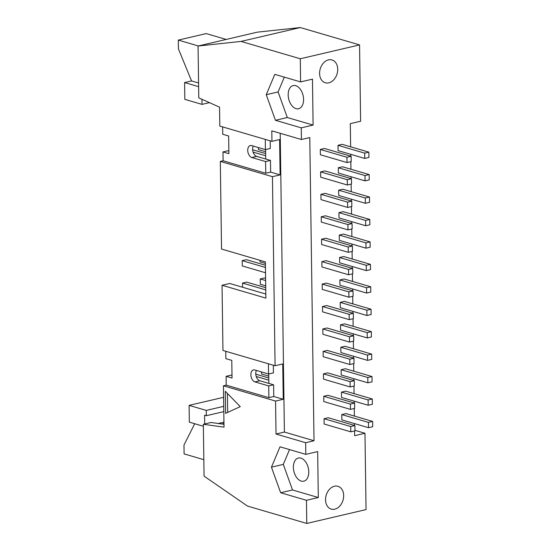 <?xml version="1.0" encoding="UTF-8"?>
<svg xmlns="http://www.w3.org/2000/svg" width="551" height="551" viewBox="0 0 551 551"><rect width="100%" height="100%" fill="white"/><g stroke="black" fill="none" stroke-linecap="round" stroke-linejoin="round"><path stroke-width="0.83" d="M364.982 175.562L369.163 174.584L369.239 179.881L365.051 180.866L364.982 175.562L338.328 167.752L342.508 166.774L369.163 174.584M258.405 147.572L258.433 149.617L265.63 151.732M252.64 149.769L265.651 153.584M324.801 170.913L351.455 178.724L351.524 184.027L347.344 185.005L347.268 179.702L320.613 171.891L324.801 170.913M365.051 180.866L338.397 173.055L338.328 167.752M320.613 171.891L320.689 177.195L347.344 185.005M265.685 155.795L253.102 152.11M347.268 179.702L351.455 178.724M365.292 198.002L369.473 197.024L369.549 202.32L365.368 203.298L365.292 198.002L338.638 190.191L342.818 189.213L369.473 197.024M325.111 193.353L351.765 201.163L351.841 206.467L347.66 207.445L347.585 202.141L320.93 194.331L325.111 193.353M365.368 203.298L338.713 195.488L338.638 190.191M320.93 194.331L320.999 199.634L347.66 207.445M347.585 202.141L351.765 201.163M365.609 220.441L369.79 219.463L369.866 224.76L365.678 225.738L365.609 220.441L338.955 212.631L343.135 211.653L369.79 219.463M325.427 215.792L352.082 223.603L352.151 228.906L347.97 229.884L347.895 224.581L321.24 216.77L325.427 215.792M365.678 225.738L339.023 217.927L338.955 212.631M321.24 216.77L321.316 222.074L347.97 229.884M347.895 224.581L352.082 223.603M365.919 242.881L370.1 241.903L370.176 247.199L365.995 248.177L365.919 242.881L339.264 235.07L343.445 234.092L370.1 241.903M325.737 238.232L352.392 246.042L352.468 251.346L348.287 252.324L348.211 247.02L321.557 239.21L325.737 238.232M365.995 248.177L339.34 240.367L339.264 235.07M321.557 239.21L321.626 244.513L348.287 252.324M348.211 247.02L352.392 246.042M366.236 265.32L370.417 264.342L370.492 269.639L366.305 270.617L366.236 265.32L339.574 257.51L343.762 256.532L370.417 264.342M326.054 260.671L352.709 268.482L352.778 273.785L348.597 274.763L348.521 269.46L321.867 261.649L326.054 260.671M366.305 270.617L339.65 262.806L339.574 257.51M321.867 261.649L321.942 266.953L348.597 274.763M348.521 269.46L352.709 268.482M366.546 287.76L370.727 286.782L370.802 292.078L366.622 293.056L366.546 287.76L339.891 279.949L344.072 278.964L370.727 286.782M265.417 265.251L246.4 259.679L242.213 260.657L242.288 265.954L265.52 272.766M259.976 260.313L259.996 261.815L265.389 263.392M326.364 283.111L353.019 290.921L353.095 296.224L348.914 297.203L348.838 291.899L322.183 284.089L326.364 283.111M366.622 293.056L339.967 285.246L339.891 279.949M322.183 284.089L322.252 289.392L348.914 297.203M265.444 267.462L242.213 260.657M348.838 291.899L353.019 290.921M366.863 310.199L371.043 309.214L371.119 314.518L366.932 315.496L366.863 310.199L340.201 302.382L344.389 301.404L371.043 309.214M265.63 280.535L260.237 278.951L264.425 277.973L265.596 278.317M265.727 287.691L246.71 282.119L242.53 283.097L242.585 287.243M260.237 278.951L260.313 284.254L265.706 285.831M326.681 305.55L353.336 313.361L353.405 318.657L349.224 319.642L349.148 314.339L322.493 306.528L326.681 305.55M366.932 315.496L340.277 307.685L340.201 302.382M322.493 306.528L322.569 311.832L349.224 319.642M265.761 289.902L242.53 283.097M349.148 314.339L353.336 313.361M367.173 332.632L371.353 331.654L371.429 336.957L367.248 337.935L367.173 332.632L340.518 324.821L344.699 323.843L371.353 331.654M326.991 327.99L353.646 335.8L353.721 341.097L349.534 342.075L349.465 336.778L322.81 328.968L326.991 327.99M367.248 337.935L340.594 330.125L340.518 324.821M322.81 328.968L322.879 334.264L349.534 342.075M349.465 336.778L353.646 335.8M367.489 355.071L371.67 354.093L371.746 359.397L367.558 360.375L367.489 355.071L340.828 347.261L345.016 346.283L371.67 354.093M327.308 350.429L353.962 358.24L354.031 363.536L349.851 364.514L349.775 359.218L323.12 351.407L327.308 350.429M367.558 360.375L340.904 352.564L340.828 347.261M323.12 351.407L323.196 356.704L349.851 364.514M349.775 359.218L353.962 358.24M367.799 377.511L371.98 376.533L372.056 381.836L367.875 382.814L367.799 377.511L341.145 369.7L345.325 368.722L371.98 376.533M327.618 372.869L354.272 380.679L354.348 385.975L350.16 386.954L350.092 381.657L323.437 373.847L327.618 372.869M367.875 382.814L341.221 375.004L341.145 369.7M323.437 373.847L323.506 379.143L350.16 386.954M350.092 381.657L354.272 380.679M368.116 399.95L372.297 398.972L372.373 404.276L368.185 405.254L368.116 399.95L341.455 392.14L345.642 391.162L372.297 398.972M261.539 371.959L261.567 374.012L268.757 376.119M255.767 374.157L268.785 377.972M327.935 395.308L354.589 403.118L354.658 408.415L350.477 409.393L350.402 404.097L323.747 396.286L327.935 395.308M368.185 405.254L341.53 397.443L341.455 392.14M323.747 396.286L323.823 401.583L350.477 409.393M268.819 380.19L256.236 376.498M350.402 404.097L354.589 403.118M270.197 140.836L270.3 148.481L265.424 149.624L251.649 145.588A6.178 3.843 -103.2 0 0 250.326 145.54A6.178 3.843 -103.2 0 0 247.805 151.401A6.178 3.843 -103.2 0 0 251.814 157.517L265.589 161.553L270.465 160.41L256.697 156.374A6.178 3.843 76.8 0 1 253.109 152.145A6.178 3.843 76.8 0 1 253.274 146.063M265.424 149.624L265.279 139.396M225.29 391.272L240.257 406.652L225.6 413.353L225.29 391.272M227.418 393.455L227.687 412.403M203.829 459.679L184.096 453.893L183.972 445.063L194.703 423.726M203.367 426.267L189.337 422.156L189.103 405.371L206.281 410.405L206.356 415.702L204.579 415.185L204.703 423.967M223.954 422.176L218.279 423.499M223.809 411.625L206.356 415.702M223.734 406.321L206.281 410.405M223.61 397.299L189.103 405.371M198.622 86.679L184.599 82.567L184.833 99.352L202.01 104.387L201.941 99.29M200.619 98.698L200.158 98.491M209.449 102.644L202.01 104.387M226.206 39.438L206.205 33.577L178.317 40.099L178.441 48.936L191.569 80.935L184.599 82.567M198.312 45.96L178.317 40.099M198.574 82.987L191.569 80.935M364.666 153.123L368.853 152.145L368.922 157.448L364.741 158.426L364.666 153.123L338.011 145.312L342.192 144.334L368.853 152.145M338.011 145.312L338.087 150.616L364.741 158.426M346.958 157.262L351.139 156.284L351.214 161.588L347.034 162.566L346.958 157.262L320.303 149.452L324.484 148.474L351.139 156.284M320.303 149.452L320.372 154.755L347.034 162.566M368.426 422.39L372.607 421.412L372.683 426.715L368.502 427.693L368.426 422.39L341.772 414.579L345.952 413.601L372.607 421.412M341.772 414.579L341.847 419.883L368.502 427.693M350.718 426.536L354.899 425.558L354.975 430.854L350.787 431.832L350.718 426.536L324.064 418.726L328.244 417.741L354.899 425.558M324.064 418.726L324.133 424.022L350.787 431.832M334.45 486.223A11.895 8.782 -73.7 0 1 337.949 486.292A11.895 8.782 -73.7 0 1 343.032 500.177A11.895 8.782 -73.7 0 1 331.261 509.124A11.895 8.782 -73.7 0 1 325.689 497.532A11.895 8.782 -73.7 0 1 334.45 486.223M328.492 59.88A11.895 8.782 -73.7 0 1 331.998 59.956A11.895 8.782 -73.7 0 1 337.081 73.834A11.895 8.782 -73.7 0 1 325.31 82.781A11.895 8.782 -73.7 0 1 319.738 71.189A11.895 8.782 -73.7 0 1 328.492 59.88M354.968 430.324L364.976 433.258L354.658 435.676L354.589 430.944M364.976 433.258L366.043 509.585L306.776 523.45L247.544 506.093L204.063 476.14L203.34 424.291L224.023 427.149L223.444 385.803L226.234 385.149L226.11 376.312L230.993 375.176L231.999 375.465M300.922 458.122A11.895 7.404 -103.2 0 0 298.373 458.026A11.895 7.404 -103.2 0 0 293.869 471.298A11.895 7.404 -103.2 0 0 303.787 481.188A11.895 7.404 -103.2 0 0 308.643 469.9A11.895 7.404 -103.2 0 0 300.922 458.122M289.53 449.595L283.297 464.397L292.512 489.97L318.306 497.532L306.452 500.301L280.659 492.746L292.512 489.97M280.659 492.746L271.443 467.172L280.018 446.806L305.812 454.368L317.665 451.593L318.306 497.532M271.443 467.172L283.297 464.397M295.722 85.674A11.895 7.404 76.8 0 1 303.443 97.444A11.895 7.404 76.8 0 1 298.587 108.74A11.895 7.404 76.8 0 1 288.669 98.843A11.895 7.404 76.8 0 1 293.173 85.577A11.895 7.404 76.8 0 1 295.722 85.674M313.106 125.084L301.252 127.853L275.459 120.297L266.243 94.717L274.811 74.357L300.612 81.913L312.465 79.144L313.106 125.084L287.312 117.521L278.097 91.948L284.33 77.14M275.459 120.297L287.312 117.521M266.243 94.717L278.097 91.948M350.622 146.807L350.298 123.651L360.616 121.234L359.555 44.907L300.323 27.55L241.056 41.415L300.288 58.771L300.612 81.913M359.555 44.907L300.288 58.771M301.252 127.853L301.418 139.513L309.779 137.557L314.015 440.745L305.647 442.708L305.812 454.368M306.452 500.301L306.776 523.45M354.513 425.441L354.486 423.588M354.383 416.074L354.279 408.505M354.203 403.001L354.176 401.149M354.073 393.634L353.962 386.065M353.887 380.562L353.859 378.709M353.756 371.195L353.652 363.626M353.577 358.122L353.549 356.27M353.446 348.755L353.336 341.186M353.26 335.683L353.232 333.83M353.129 326.316L353.026 318.747M352.95 313.243L352.922 311.391M352.819 303.876L352.709 296.314M352.633 290.811L352.606 288.951M352.502 281.437L352.399 273.875M352.323 268.371L352.296 266.512M352.192 258.998L352.082 251.435M352.006 245.932L351.979 244.072M351.875 236.558L351.772 228.996M351.696 223.492L351.669 221.633M351.566 214.119L351.455 206.556M351.38 201.053L351.352 199.193M351.249 191.679L351.145 184.117M351.07 178.614L351.042 176.754M350.939 169.24L350.829 161.677M350.753 156.174L350.725 154.314M300.323 27.55L257.317 32.158L198.057 46.022L241.056 41.415M272.442 176.685L220.31 161.409L221.536 249.045L265.368 261.89L265.878 298.112L222.039 285.266L222.955 350.464L275.08 365.74L272.442 176.685L280.108 174.894L279.612 139.555L271.946 141.345L219.821 126.076L219.553 107.163L198.78 97.878L198.057 46.022M221.736 423.981L223.975 423.457M223.981 424.291L211.005 422.493L203.34 424.291M305.647 442.708L276.03 434.03L275.569 401.073L283.242 399.282L273.764 396.506L273.599 384.798L259.831 380.762A6.178 3.843 76.8 0 1 256.243 376.54A6.178 3.843 76.8 0 1 256.408 370.451M283.242 399.282L282.746 363.942L275.08 365.74M259.831 380.762L254.948 381.905A6.178 3.843 -103.2 0 1 250.939 375.789A6.178 3.843 -103.2 0 1 253.46 369.928A6.178 3.843 -103.2 0 1 254.782 369.976L268.551 374.012L273.434 372.875L273.33 365.223M268.73 373.971L268.86 383.413M268.551 374.012L268.413 363.784M280.108 174.894L270.631 172.112L265.747 173.255L223.1 160.761L222.976 151.924L227.859 150.781L228.865 151.077M220.31 161.409L223.1 160.761M226.11 376.312L232.033 378.048L231.785 360.382L225.862 358.646L225.765 351.29M222.039 285.266L229.712 283.476L265.816 294.055M275.569 401.073L223.444 385.803M276.03 434.03L284.399 432.067L314.015 440.745M284.399 432.067L280.225 133.308M271.946 141.345L271.801 130.835L301.418 139.513M222.976 151.924L228.899 153.66L228.658 135.994L222.735 134.258L222.632 126.895M265.747 173.255L265.589 161.553M270.631 172.112L270.465 160.41M265.596 149.583L265.727 159.019M273.764 396.506L268.881 397.643L226.234 385.149M268.881 397.643L268.723 385.941L273.599 384.798M254.948 381.905L268.723 385.941M256.697 156.374L251.814 157.517"/></g></svg>
